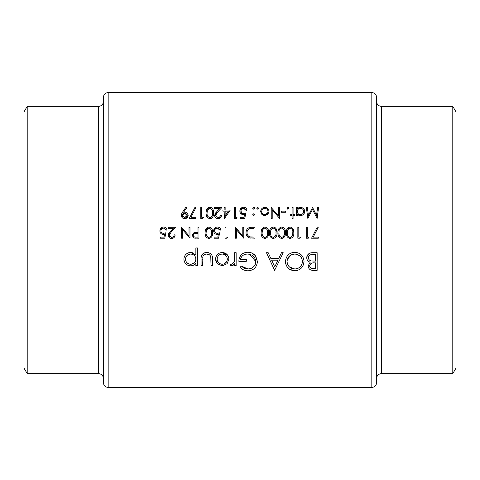 <?xml version="1.0" encoding="UTF-8"?>
<svg xmlns="http://www.w3.org/2000/svg" width="480" height="480" viewBox="0 0 480 480"><rect width="100%" height="100%" fill="white"/><g stroke="black" fill="none" stroke-linecap="round" stroke-linejoin="round"><path stroke-width="0.72" d="M103.41 382.704L103.41 97.296C103.692 94.404 105.282 92.814 108.174 92.532L108.174 387.468C105.282 387.186 103.692 385.596 103.41 382.704M27.21 106.35L27.21 373.65L24 368.094L24 111.906L27.21 106.35L98.646 106.35C101.544 106.068 103.128 104.478 103.41 101.586M376.59 240L376.59 382.704C376.308 385.596 374.718 387.186 371.826 387.468L371.826 92.532C374.718 92.814 376.308 94.404 376.59 97.296L376.59 240M452.79 373.65L456 368.094L456 111.906L452.79 106.35L452.79 373.65L381.354 373.65C378.462 373.932 376.872 375.522 376.59 378.414M223.53 265.716L222.222 265.83L227.136 263.694L228.9 259.122C228.546 255.048 226.314 252.834 222.222 252.48C218.142 252.828 215.922 255.042 215.55 259.122L217.32 263.706L222.222 265.83L217.32 263.706M197.448 265.602L197.448 247.956L195.864 247.956L195.864 255.042L190.608 252.48C186.498 252.864 184.254 255.096 183.876 259.188C184.284 263.244 186.54 265.458 190.656 265.83C192.846 265.83 194.58 264.96 195.864 263.214L195.864 265.602L197.448 265.602M236.142 265.602L236.142 252.708L234.558 252.708L234.276 261.468L231.714 264.246L230.904 264.018L230.034 265.386L231.414 265.83L234.558 263.706L234.558 265.602L236.142 265.602M274.608 270.354L283.206 252.708L281.478 252.708L278.796 258.36L270.792 258.36L268.188 252.708L266.466 252.708L274.608 270.354M317.148 270.354L317.148 252.708L312.378 252.708C309.03 252.786 307.146 254.46 306.738 257.718C306.834 259.974 307.968 261.474 310.14 262.23L308.1 265.98C308.532 269.076 310.404 270.534 313.704 270.354L317.148 270.354M294.864 270.81C300.51 270.222 303.57 267.102 304.026 261.45C303.516 255.834 300.414 252.768 294.72 252.252C289.044 252.786 285.966 255.876 285.468 261.54C285.948 267.228 289.08 270.318 294.864 270.81L289.584 269.292M239.988 267.342C242.154 269.586 244.794 270.744 247.92 270.81C253.722 270.366 256.884 267.276 257.412 261.54L255.252 255.588C253.224 253.314 250.674 252.204 247.602 252.252C242.016 252.648 239.1 255.666 238.86 261.306L246.324 261.306L246.324 259.494L240.444 259.494C241.35 255.948 243.69 254.136 247.464 254.064C252.378 254.322 255.168 256.836 255.828 261.606C255.294 266.16 252.678 268.62 247.974 268.998L241.35 266.058L239.988 267.342M212.61 265.602L212.61 259.44C212.886 255.186 210.954 252.864 206.832 252.48C202.758 252.846 200.838 255.126 201.072 259.326L201.072 265.602L202.656 265.602L202.914 256.476C203.67 254.85 204.966 254.046 206.814 254.064C208.716 254.04 210.036 254.886 210.774 256.608L211.026 265.602L212.61 265.602M174.156 234.858C174.012 236.406 173.166 237.246 171.624 237.378L169.254 235.164L171.318 231.816L175.554 227.292L168.132 227.292L168.132 228.414L173.214 228.414L170.484 231.33L168.27 235.254C168.456 237.27 169.554 238.35 171.57 238.5C173.766 238.296 174.954 237.084 175.134 234.858L174.156 234.858L174.084 235.35M318.57 207.498L317.586 207.498L316.542 215.376L312.582 207.498L308.418 215.358L307.368 207.498L306.384 207.498L307.836 218.424L312.48 209.46L317.13 218.424L318.57 207.498M212.538 232.752C212.862 229.662 211.644 227.754 208.884 227.016C206.094 227.73 204.834 229.644 205.11 232.752C204.834 235.86 206.088 237.774 208.884 238.5C211.644 237.762 212.862 235.848 212.538 232.752M227.022 238.218L227.664 237.102L225.984 237.102L225.984 227.292L225 227.292L225 238.218L227.022 238.218M293.076 218.7L293.076 215.478L294.48 215.478L294.48 214.5L293.076 214.5L293.076 207.498L292.098 207.498L292.098 214.5L290.694 214.5L290.694 215.478L292.098 215.478L292.098 218.7L293.076 218.7M285.654 212.256L285.654 211.14L281.454 211.14L281.454 212.256L285.654 212.256M264.846 215.622L267.888 214.296L268.986 211.464C268.776 208.956 267.396 207.588 264.846 207.354C262.314 207.582 260.934 208.956 260.718 211.464L261.816 214.308L264.846 215.622L265.65 215.55M253.65 215.622L254.556 214.71L253.65 213.798L252.738 214.71L253.65 215.622L252.738 214.71M318.294 238.218L318.294 237.102L313.224 237.102L318.156 227.478L317.31 227.016L311.568 238.218L318.294 238.218M299.862 238.218L300.504 237.102L298.818 237.102L298.818 227.292L297.84 227.292L297.84 238.218L299.862 238.218M285.372 232.752C285.696 229.662 284.478 227.754 281.724 227.016C278.934 227.73 277.674 229.644 277.95 232.752C277.674 235.86 278.928 237.774 281.724 238.5C284.484 237.762 285.702 235.848 285.372 232.752M268.566 232.752C268.89 229.662 267.672 227.754 264.912 227.016C262.122 227.73 260.868 229.644 261.144 232.752C260.862 235.86 262.122 237.774 264.912 238.5C267.678 237.762 268.89 235.848 268.566 232.752M243.774 227.292L242.79 227.292L242.79 235.872L235.368 227.292L235.368 238.218L236.346 238.218L236.346 229.62L243.774 238.218L243.774 227.292M240.27 218.424L244.752 218.424L245.874 212.958L243.468 213.522C241.86 213.474 240.978 212.67 240.828 211.11C240.966 209.424 241.89 208.5 243.606 208.338L246.012 210.3L246.996 210.3C246.69 208.41 245.58 207.384 243.66 207.216C241.278 207.408 240.006 208.692 239.85 211.068C239.952 213.234 241.098 214.422 243.288 214.638L244.578 214.428L243.984 217.302L240.27 217.302L240.27 218.424M224.358 218.7L230.328 210.018L225.144 210.018L225.144 207.498L224.16 207.498L224.16 210.018L222.9 210.018L222.9 211.14L224.16 211.14L224.358 218.7M213.516 212.952C213.852 209.886 212.634 207.972 209.862 207.216C207.06 207.954 205.806 209.868 206.094 212.952C205.8 216.042 207.06 217.956 209.862 218.7C212.64 217.944 213.852 216.03 213.516 212.952M196.008 218.424L196.008 217.302L190.944 217.302L195.876 207.684L195.024 207.216L189.282 218.424L196.008 218.424M185.922 207.216L182.556 212.136L181.302 215.346C181.476 217.392 182.61 218.514 184.686 218.7C186.798 218.544 187.956 217.428 188.16 215.358C187.974 213.36 186.858 212.28 184.818 212.118L183.666 212.202L186.708 207.762L185.922 207.216M202.788 218.424L203.43 217.302L201.75 217.302L201.75 207.498L200.772 207.498L200.772 218.424L202.788 218.424M220.518 215.058C220.38 216.6 219.54 217.44 217.986 217.584L215.616 215.364L217.686 212.016L221.922 207.498L214.494 207.498L214.494 208.614L219.582 208.614L216.846 211.536L214.638 215.454C214.812 217.458 215.91 218.544 217.938 218.7C220.14 218.484 221.328 217.272 221.502 215.058L220.518 215.058L219.798 216.852M236.406 218.424L237.048 217.302L235.368 217.302L235.368 207.498L234.39 207.498L234.39 218.424L236.406 218.424M253.65 209.178L254.556 208.266L253.65 207.354L252.738 208.266L253.65 209.178L254.556 208.266M254.976 227.292L251.592 227.292C248.076 227.334 246.216 229.11 246.012 232.62C245.982 235.08 247.08 236.814 249.306 237.828L254.976 238.218L254.976 227.292M276.972 232.752C277.296 229.662 276.078 227.754 273.318 227.016C270.528 227.73 269.268 229.644 269.544 232.752C269.268 235.86 270.522 237.774 273.318 238.5C276.078 237.762 277.296 235.848 276.972 232.752M293.778 232.752C294.102 229.662 292.884 227.754 290.124 227.016C287.334 227.73 286.08 229.644 286.356 232.752C286.074 235.86 287.334 237.774 290.124 238.5C292.89 237.762 294.108 235.848 293.778 232.752M308.262 238.218L308.904 237.102L307.224 237.102L307.224 227.292L306.246 227.292L306.246 238.218L308.262 238.218M257.712 209.178L258.618 208.266L257.712 207.354L256.8 208.266L257.712 209.178L258.618 208.266M279.63 207.498L278.652 207.498L278.652 216.078L271.224 207.498L271.224 218.424L272.208 218.424L272.208 209.82L279.63 218.424L279.63 207.498M287.964 209.178L288.876 208.266L287.964 207.354L287.052 208.266L287.964 209.178L288.876 208.266M296.298 215.478L297.282 215.478L297.282 214.002L300.51 215.622C303.054 215.388 304.452 214.02 304.704 211.512C304.494 208.998 303.102 207.612 300.54 207.354L297.282 208.878L297.282 207.498L296.298 207.498L296.298 215.478M214.074 238.218L218.556 238.218L219.678 232.758L217.272 233.316C215.676 233.28 214.794 232.476 214.638 230.904C214.782 229.212 215.706 228.288 217.41 228.132L219.822 230.094L220.8 230.094C220.482 228.198 219.372 227.166 217.464 227.016C215.1 227.19 213.828 228.474 213.654 230.862C213.774 233.04 214.92 234.234 217.092 234.438L218.382 234.228L217.794 237.102L214.074 237.102L214.074 238.218M198.948 238.218L198.948 227.292L197.97 227.292L197.97 232.338L194.406 232.518L192.228 235.29L194.316 238.056L198.948 238.218M160.29 238.218L164.772 238.218L165.894 232.758L163.482 233.316C161.886 233.28 161.01 232.476 160.848 230.904C160.998 229.212 161.922 228.288 163.62 228.132L166.032 230.094L167.01 230.094C166.692 228.198 165.582 227.166 163.68 227.016C161.31 227.19 160.038 228.474 159.87 230.862C159.984 233.04 161.13 234.234 163.308 234.438L164.592 234.228L164.004 237.102L160.29 237.102L160.29 238.218M189.984 227.292L189.006 227.292L189.006 235.872L181.578 227.292L181.578 238.218L182.562 238.218L182.562 229.62L189.984 238.218L189.984 227.292M313.704 270.354L310.86 269.988M310.698 269.934L309.81 269.448M308.526 267.906L308.202 266.97M309.42 261.93L308.766 261.576M308.124 261.084L307.644 260.544M307.56 260.424L307.248 259.902M306.846 256.656L309.918 253.122M310.29 252.996L311.334 252.768M309.792 265.17L309.684 265.95C310.254 263.604 311.856 262.584 314.502 262.89L315.564 262.89L315.564 268.542L313.416 268.542C311.304 268.722 310.056 267.858 309.684 265.95L309.75 266.58M310.38 267.684L311.328 268.248M311.496 268.308L313.416 268.542M312.084 263.106L311.736 263.202M311.316 263.382L310.95 263.598M310.65 263.832L310.272 264.234M310.128 264.438L309.81 265.116M308.406 257.046L308.322 257.718C308.514 259.434 309.474 260.484 311.214 260.868C309.48 260.49 308.52 259.44 308.322 257.718C308.934 255.276 310.596 254.208 313.308 254.514L315.564 254.514L315.564 261.078L312.096 260.994M313.686 261.072L314.514 261.078M312.474 254.532L310.014 255.048M309.348 255.516L308.898 256.014M308.802 256.152L308.448 256.89M315.564 254.514L313.308 254.514M183.666 212.202L184.818 212.118M186.69 212.652L187.182 213.042M187.182 213.048L188.148 215.052M188.16 215.358L185.826 218.52M184.008 218.64L183.378 218.454M182.784 218.142L182.262 217.716M181.854 217.212L181.362 216M181.326 214.902L181.668 213.69M181.866 213.276L182.034 212.97M186.966 214.518L185.556 213.378L184.632 213.24L187.182 215.412L184.734 217.584L185.226 217.542M186.048 217.248L186.414 216.99M186.432 216.972L186.738 216.666M187.134 215.856L187.182 215.412M182.61 216.51L184.734 217.584L182.28 215.412L182.328 215.862M182.676 214.164L182.28 215.412L184.632 213.24L183.744 213.378M183.672 213.402L183.33 213.558M211.278 207.54L211.698 207.786M211.752 207.828L212.064 208.086M213.12 209.814L213.216 210.132M213.258 210.282L213.402 211.062M212.928 216.6L212.298 217.59M211.68 218.142L211.266 218.382M207.162 217.302L206.874 216.84M206.79 216.684L206.43 215.784M206.322 215.382L206.118 213.9M206.124 211.992L206.436 210.108M206.478 209.958L206.79 209.22M207.318 208.416L207.732 208.002M208.026 207.774L208.362 207.576M208.446 207.534L208.902 207.354M212.514 213.768L212.538 212.958C212.844 215.37 211.938 216.912 209.832 217.584L210.204 217.548M210.57 217.452L212.118 215.904L212.46 214.458M212.46 214.446L212.502 214.02M209.454 217.548L209.832 217.584C207.732 216.894 206.814 215.352 207.072 212.958L207.288 210.882M207.234 214.824L207.33 215.25M207.696 216.18L207.87 216.48M207.096 212.262L207.072 212.958M207.822 209.496L207.486 210.21L209.424 208.374M209.034 208.488L208.47 208.794M210.21 208.368L209.832 208.338C211.95 209.016 212.85 210.558 212.538 212.958L212.52 212.196M212.346 210.732L212.124 210.024M211.986 209.73L211.758 209.37M215.664 214.866L215.616 215.364L217.986 217.584L218.496 217.542M218.97 217.404L219.42 217.17M220.92 217.08L218.328 218.682M217.284 218.652L216.66 218.484M215.178 217.272L214.878 216.714M214.872 216.708L214.692 216.09M214.638 215.454L215.364 213.294M215.49 213.12L216.072 212.394M217.686 212.016L216.468 213.366M216.048 213.936L215.814 214.386M225.144 211.14L228.396 211.14L225.144 215.886L225.144 211.14M243.936 214.584L243.612 214.626M243.288 214.638L240.36 213.042M240 209.922L243.276 207.228M246.012 210.3L244.44 208.476M244.026 208.374L242.532 208.542L241.62 209.154M241.026 210.042L241.26 212.526M241.596 212.892L242.004 213.18M242.334 213.336L243.468 213.522M245.286 213.174L245.874 212.958M253.29 209.112L252.798 208.614M252.738 208.266L253.998 207.426M254.298 207.63L254.544 208.098M251.022 238.152L249.726 237.954M249.306 237.828L246.804 235.764M246.438 235.02L246.192 234.234M250.5 227.346L251.034 227.304M248.652 236.202L249.87 236.79C247.968 236.082 247.008 234.69 246.996 232.62C246.984 230.712 247.86 229.398 249.618 228.69L253.998 228.414L253.998 237.102L250.284 236.892M250.698 236.964L251.544 237.048M251.784 237.06L253.23 237.102M247.026 231.984L247.032 233.304M247.044 233.4L247.158 233.97M247.164 233.988L247.386 234.612M247.392 234.63L248.19 235.806M250.002 228.594L249.03 228.936M248.022 229.704L247.644 230.196M247.344 230.76L247.062 231.762M252.744 228.414L251.232 228.456M251.16 228.462L250.572 228.51M266.31 227.328L266.724 227.574M268.308 230.094L268.446 230.85M262.206 237.084L261.912 236.622M261.366 235.146L261.168 233.706M261.174 231.786L261.486 229.896M261.522 229.782L261.852 229.002M263.514 227.322L263.97 227.148M267.564 233.58L267.582 232.758C267.882 235.188 266.982 236.724 264.882 237.378L265.248 237.348M266.268 236.898L267.162 235.716L267.51 234.264M267.51 234.252L267.552 233.79M264.51 237.348L264.882 237.378C262.794 236.706 261.87 235.164 262.122 232.758L262.536 230.01L262.122 232.758M262.278 234.606L262.386 235.062M262.734 235.962L262.914 236.268M262.686 229.638L264.474 228.168M264.096 228.282L263.508 228.6M265.248 228.168L264.882 228.132C266.988 228.798 267.888 230.334 267.582 232.758L267.57 232.002M267.39 230.514L267.168 229.806M267.054 229.566L266.802 229.158M274.71 227.328L275.13 227.568M276.336 229.026L276.942 231.798M270.606 237.084L270.318 236.622M269.766 235.146L269.574 233.706M269.574 231.786L269.892 229.896M269.928 229.782L270.258 229.002M271.92 227.322L272.37 227.148M272.916 237.348L273.282 237.378C271.194 236.706 270.276 235.164 270.528 232.758L270.942 230.01L273.282 228.132C275.394 228.798 276.294 230.334 275.988 232.758C276.288 235.188 275.388 236.724 273.282 237.378C275.388 236.718 276.294 235.176 275.988 232.758L275.97 232.002M270.684 234.606L270.786 235.062M271.14 235.962L271.314 236.268M271.092 229.638L270.744 230.676M270.618 231.348L270.528 232.758M273.654 228.168L272.88 228.168M272.496 228.282L271.914 228.6M275.796 230.514L275.568 229.806M275.46 229.566L275.208 229.158M283.116 227.328L283.536 227.574M285.12 230.094L285.258 230.85M279.012 237.084L278.718 236.622M278.172 235.146L277.98 233.706M277.98 231.786L278.292 229.896M278.328 229.782L278.658 229.002M280.32 227.322L280.776 227.148M284.376 233.58L284.394 232.758C284.694 235.188 283.788 236.724 281.688 237.378L282.06 237.348M283.074 236.898L283.602 236.37M283.608 236.358L284.316 234.264M284.322 234.252L284.358 233.79M281.316 237.348L281.688 237.378C279.6 236.706 278.682 235.164 278.928 232.758L279.144 230.676M279.084 234.606L279.192 235.062M279.546 235.962L279.72 236.268M279.024 231.348L278.928 232.758M279.492 229.638L281.286 228.168M280.896 228.282L280.314 228.6M282.06 228.168L281.688 228.132C283.794 228.798 284.7 230.334 284.394 232.758L284.376 232.002M284.202 230.514L283.974 229.806M283.86 229.566L283.608 229.158M291.522 227.328L291.942 227.574M293.142 229.026L293.754 231.792M287.418 237.084L287.124 236.622M286.578 235.146L286.386 233.706M286.386 231.786L286.698 229.896M286.734 229.782L287.064 228.996M288.726 227.322L289.182 227.148M292.776 233.58L292.8 232.758C293.094 235.188 292.194 236.724 290.094 237.378L290.46 237.348M291.48 236.898L292.002 236.37M292.014 236.358L292.722 234.264M292.722 234.252L292.764 233.79M289.722 237.348L290.094 237.378C288.006 236.706 287.088 235.164 287.334 232.758L287.748 230.01L287.334 232.758M287.49 234.606L287.598 235.062M287.946 235.962L288.126 236.268M287.898 229.638L289.692 228.168M289.302 228.282L288.72 228.6M290.466 228.168L290.094 228.132C292.2 228.798 293.1 230.334 292.8 232.758L292.782 232.002M292.602 230.514L292.38 229.806M292.266 229.566L292.014 229.158M304.026 261.45L303.354 265.014M297.558 270.408L296.694 270.63M296.676 270.63L295.776 270.762M287.538 267.438L286.14 265.128M285.828 264.234L285.558 262.92M288.906 254.28L291.06 252.966M292.92 252.408L293.46 252.33M299.916 253.776L301.32 254.934M303.348 257.916L303.984 260.556M289.326 266.862L294.786 268.998C290.1 268.608 287.52 266.124 287.052 261.54L287.088 262.29M287.352 263.694L288.66 266.148M287.196 260.04L287.052 261.54C287.49 256.92 290.064 254.43 294.786 254.064L294.03 254.094M293.274 254.196L292.974 254.256M291.144 254.904L287.364 259.332M296.268 254.19L294.786 254.064C299.412 254.43 301.962 256.896 302.442 261.462L302.304 259.986M301.872 258.582L301.146 257.292M300.156 256.17L296.976 254.352M302.412 262.206L302.442 261.462C302.022 266.04 299.466 268.554 294.786 268.998L295.542 268.962M296.286 268.854L297.018 268.668M297.714 268.416L298.392 268.104M300.732 266.25L301.182 265.656M301.89 264.348L302.13 263.658M274.74 266.916L271.632 260.172L277.938 260.172L274.74 266.916M243.582 269.898L242.958 269.592M242.28 269.19L241.68 268.788M241.35 266.058L242.736 267.228M242.79 267.264L244.386 268.17M244.506 268.224L246.126 268.77M247.044 268.938L249.486 268.86M250.146 268.704L250.926 268.446M250.938 268.44L251.478 268.206M253.998 266.352L254.466 265.77M255.204 264.486L255.474 263.79M255.672 263.082L255.828 261.606L249.804 254.352M249.504 254.28L249.03 254.184M248.25 254.094L247.464 254.064C243.708 254.124 241.368 255.936 240.444 259.494M238.986 259.536L239.4 257.778M239.436 257.67L241.188 254.772L243.312 253.182M245.514 252.444L245.85 252.384M250.8 252.684L251.826 253.044M252.108 253.164L255.252 255.588M255.792 256.296L257.412 261.54M253.962 268.8L253.476 269.16M253.212 269.334L250.692 270.45M249.768 270.654L248.856 270.774M233.976 264.51L233.262 265.188M232.986 265.374L231.906 265.788M230.904 264.018L231.714 264.246M233.73 262.866L234.444 260.37M234.552 258.042L234.558 257.04M195.864 263.214L193.596 265.188M192.174 265.68L190.656 265.83M188.04 265.338L187.47 265.068M186.9 264.726L185.016 262.884M184.152 261.12L183.912 259.896M186.858 253.596L188.022 252.966M188.646 252.75L189.96 252.51M191.37 252.516L192.816 252.84M192.84 252.852L193.542 253.146M189.666 264.156L190.668 264.246C187.53 263.982 185.79 262.29 185.46 259.17L185.562 260.178M186.354 262.014L187.788 263.418M185.874 257.22L185.46 259.17C185.784 256.074 187.512 254.37 190.644 254.064L189.63 254.16M187.77 254.928L187.074 255.48M186.984 255.57L186.354 256.338M191.652 254.154L190.644 254.064C193.83 254.298 195.57 255.984 195.864 259.128L195.78 258.114M195.498 257.142L195.342 256.812M195.006 256.242L194.634 255.78M194.334 255.474L193.554 254.886M195.774 260.16L195.864 259.128C195.594 262.278 193.866 263.988 190.668 264.246L193.578 263.418M195.498 261.108L195.768 260.184M211.026 259.62L210.99 258.108M210.894 257.148L210.534 256.02M209.748 255.042L206.814 254.064C204.978 254.04 203.682 254.844 202.914 256.476L202.692 258.042M202.662 258.876L202.656 259.62M201.204 257.196L201.27 256.782M202.686 253.95L203.178 253.53M203.718 253.182L204.924 252.708M205.554 252.57L206.184 252.498M207.498 252.504L208.158 252.582M208.218 252.594L210.522 253.554M216.852 263.136L216.558 262.71M216.24 262.146L215.994 261.594M215.652 260.334L215.598 259.956M215.55 259.122L215.67 257.832M216.054 256.536L216.45 255.75M216.666 255.414L217.488 254.4M222.222 252.48L227.796 255.426M227.958 255.672L228.42 256.584M228.786 257.832L228.876 258.48M221.226 264.15L222.228 264.246C219.108 263.922 217.41 262.212 217.134 259.11L217.194 259.926M217.506 261.072L219.384 263.37M217.23 258.12L217.134 259.11C217.41 256.014 219.108 254.334 222.228 254.064L221.232 254.148M220.266 254.43L219.378 254.886M223.218 254.148L222.228 254.064C225.336 254.322 227.034 256.002 227.316 259.11L227.226 258.114M226.938 257.154L226.476 256.29M225.846 255.504L225.066 254.88M227.226 260.106L227.316 259.11C227.046 262.212 225.348 263.928 222.228 264.246L224.19 263.862L226.476 261.948M254.556 214.71L254.49 215.058M252.798 214.362L253.296 213.864M253.65 213.798L254.298 214.074M257.352 209.112L256.86 208.614M256.8 208.266L258.06 207.426M264.15 215.568L263.184 215.298M261.816 214.308L261.336 213.678M260.994 212.988L260.796 210.66M261.564 208.95L261.912 208.554M264.846 207.354L266.454 207.648M267.798 208.554L268.308 209.19M268.368 209.286L268.686 209.898M268.914 210.678L268.968 211.068M268.986 211.464L268.71 212.994M264.54 214.626L264.852 214.638C262.92 214.434 261.864 213.372 261.702 211.458C261.864 209.556 262.914 208.512 264.852 208.338L264.228 208.392M261.93 212.67L263.088 214.092M263.628 208.566L263.088 208.848M261.756 210.852L261.702 211.458M265.476 208.392L264.852 208.338C266.784 208.506 267.84 209.544 268.002 211.458L267.948 210.846M267.774 210.258L267.492 209.724M267.102 209.238L266.628 208.848M267.948 212.076L268.002 211.458C267.84 213.378 266.79 214.434 264.852 214.638L267.486 213.21M287.61 209.112L287.118 208.614M287.052 208.266L288.318 207.426M288.618 207.63L288.858 208.098M298.776 207.714L299.592 207.45M300.54 207.354L302.88 208.062M304.026 209.214L304.404 209.922M304.638 210.75L304.686 211.122M301.302 215.556L300.9 215.604M299.916 215.586L298.68 215.226M299.256 214.416L300.498 214.638C298.518 214.476 297.45 213.42 297.282 211.47C297.45 209.544 298.524 208.5 300.504 208.338L299.874 208.392M297.804 213.252L298.206 213.726M297.798 209.712L297.282 211.47M301.134 208.398L300.504 208.338C302.454 208.524 303.528 209.58 303.726 211.5L303.66 210.882M303.468 210.288L303.174 209.748M302.778 209.268L302.292 208.872M303.66 212.112L303.726 211.5C303.534 213.414 302.46 214.464 300.498 214.638L301.128 214.584M302.286 214.122L303.18 213.246M217.74 234.378L217.422 234.42M213.72 230.112L215.982 227.268M216.714 227.076L217.086 227.028M217.776 227.028L218.088 227.064M220.458 228.894L220.674 229.488M219.822 230.094L218.238 228.27M217.83 228.168L217.41 228.132C215.712 228.288 214.788 229.212 214.638 230.904C214.788 232.47 215.67 233.274 217.272 233.316L217.584 233.304M217.896 233.268L219.678 232.758M210.282 227.328L210.696 227.574M212.28 230.094L212.418 230.85M206.172 237.084L205.884 236.622M205.332 235.146L205.14 233.706M205.14 231.786L205.458 229.896M205.494 229.782L205.824 229.002M207.486 227.322L207.936 227.148M208.482 237.348L208.848 237.378C206.76 236.706 205.842 235.164 206.094 232.758L206.508 230.01L208.848 228.132C210.96 228.798 211.86 230.334 211.554 232.758C211.854 235.188 210.954 236.724 208.848 237.378C210.954 236.718 211.86 235.176 211.554 232.758L211.536 232.002M206.25 234.606L206.352 235.062M206.706 235.962L206.88 236.268M206.658 229.638L206.31 230.676M206.184 231.348L206.094 232.758M209.22 228.168L208.446 228.168M208.062 228.282L207.48 228.6M211.362 230.52L211.134 229.806M211.026 229.566L210.774 229.158M195.924 238.206L194.718 238.128M193.866 237.906L193.458 237.69M193.452 237.684L193.074 237.39M192.348 236.208L192.252 235.758M192.228 235.29L193.95 232.662M194.754 232.452L195.792 232.368M193.344 234.588L193.206 235.284C193.524 233.856 194.472 233.238 196.056 233.436L197.97 233.46L197.97 237.102L195.972 237.102C194.436 237.288 193.518 236.688 193.206 235.284L193.266 235.74M193.272 235.764L193.452 236.184M193.536 236.298L194.478 236.958M195.03 237.054L195.972 237.102M196.056 233.436L195.678 233.436M194.466 233.598L194.16 233.718M194.106 233.748L193.764 233.994M197.97 233.46L197.586 233.454M159.93 230.112L162.198 227.268M162.924 227.076L163.296 227.028M163.986 227.028L164.298 227.064M166.032 230.094L164.454 228.27M164.04 228.168L163.62 228.132C161.922 228.288 160.998 229.212 160.848 230.904C161.004 232.47 161.88 233.274 163.482 233.316L163.794 233.304M165.306 232.968L165.894 232.758M169.674 236.424L172.128 237.336M172.602 237.204L173.046 236.976M173.424 236.658L173.73 236.262M175.134 234.858C174.954 237.078 173.766 238.29 171.57 238.5M170.928 238.446L170.304 238.284M168.822 237.078L168.33 235.896M168.318 234.678L168.462 234.114M168.696 233.58L168.996 233.094M169.11 232.932L169.704 232.188M171.318 231.816L169.254 235.164L169.608 236.34M27.21 373.65L98.646 373.65L98.646 106.35M376.59 101.586C376.872 104.478 378.462 106.068 381.354 106.35L381.354 373.65M108.174 387.468L371.826 387.468M108.174 92.532L371.826 92.532M381.354 106.35L452.79 106.35M98.646 373.65C101.544 373.932 103.128 375.522 103.41 378.414"/></g></svg>
